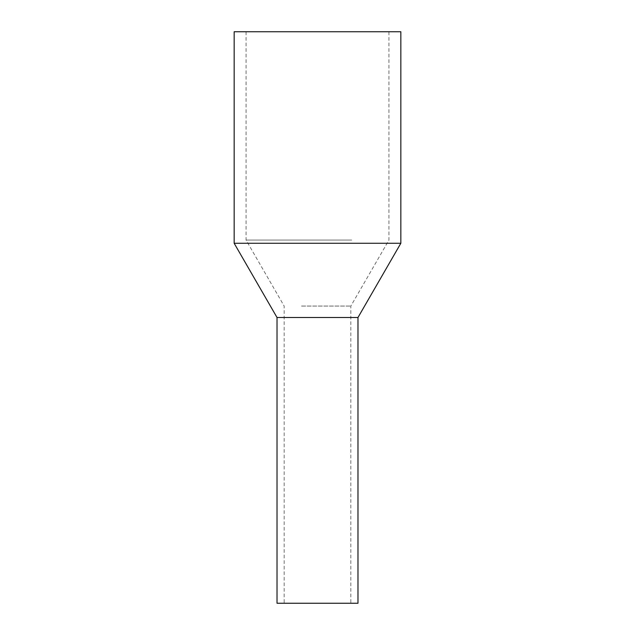 <?xml version="1.0" encoding="UTF-8"?>
<svg xmlns="http://www.w3.org/2000/svg" width="635" height="635" viewBox="0 0 635 635"><rect width="100%" height="100%" fill="white"/><g stroke="black" fill="none" stroke-linecap="round" stroke-linejoin="round"><path stroke-width="0.48" stroke-dasharray="3.17 2.38" d="M277.019 603.25L357.981 603.25M336.907 317.5L277.019 317.5L336.907 317.5M333.486 603.25L284.162 603.25L333.486 603.25M333.486 317.5L284.162 317.5L333.486 317.5M400.844 243.261L234.156 243.261M234.156 31.75L400.844 31.75M351.75 240.07L246.062 240.07L351.75 240.07M351.75 31.75L246.062 31.75L351.75 31.75M301.514 306.062L350.837 306.062L301.514 306.062M388.938 31.75L388.938 240.07L350.837 306.062L350.837 603.25M246.062 31.75L246.062 240.07L284.162 306.062L284.162 603.25"/><path stroke-width="0.95" d="M357.981 603.25L277.019 603.25L277.019 317.5L298.093 317.5L277.019 317.5L234.156 243.261L400.844 243.261L357.981 317.5L298.093 317.5L357.981 317.5L357.981 603.25M400.844 243.261L400.844 31.75L234.156 31.75L234.156 243.261"/></g></svg>
